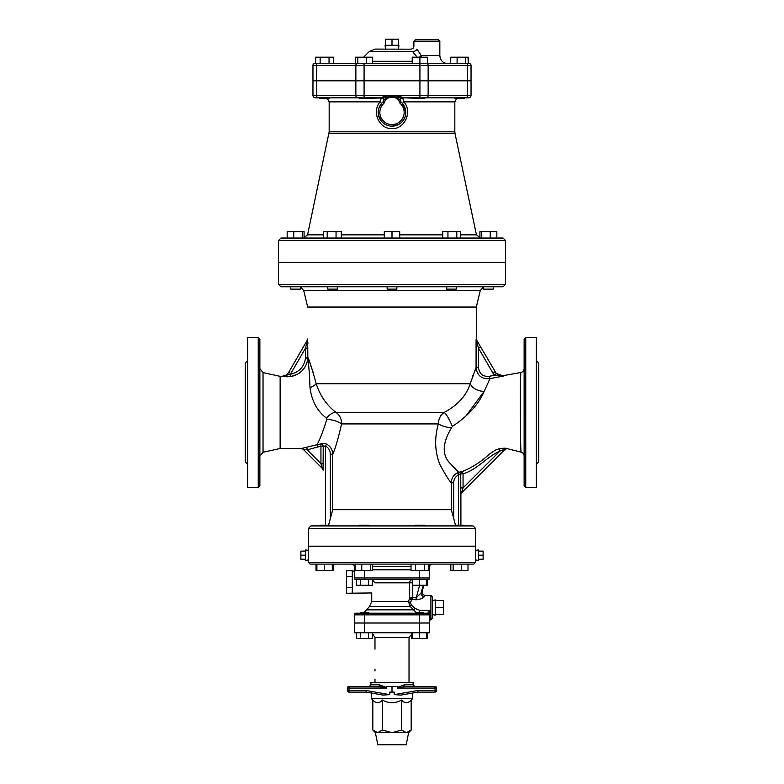 <?xml version="1.0" encoding="UTF-8"?>
<svg xmlns="http://www.w3.org/2000/svg" width="784" height="784" viewBox="0 0 784 784"><rect width="100%" height="100%" fill="white"/><g stroke="black" fill="none" stroke-linecap="round" stroke-linejoin="round"><path stroke-width="1.18" d="M480.278 290.501L476.309 307.044L307.691 307.044L303.722 290.501L480.278 290.501L483.512 287.013M476.192 339.266L480.602 346.91L478.495 348.125L492.832 372.959L494.586 375.222L503.23 376.095M455.622 525.917L453.662 518.106L453.662 482.807C453.779 479.269 455.386 476.643 458.473 474.928L460.767 473.81L463.06 473.81C477.417 469.655 486.727 456.739 499.878 451.084L505.112 449.291A2.43 2.43 -135 0 1 507.072 448.595L507.072 448.595C506.19 448.046 503.593 448.095 499.3 448.742L495.194 450.183L489.089 454.308C481.209 461.756 472.233 467.509 462.168 471.586L458.669 472.301L450.555 463.834C442.274 455.857 442.147 444.626 450.153 430.151L452.28 426.457C468.107 415.961 478.74 404.27 484.159 391.363L489.98 378.613L503.632 376.026L496.292 373.478L494.586 375.222L489.422 376.271C482.993 376.908 479.347 374.017 478.495 367.598L476.074 367.598L470.292 383.543M472.85 375.781L473.183 374.879M474.751 370.783L475.016 370.117M323.233 463.579L320.94 463.579L321.94 467.146A2.43 1.509 0 0 1 323.096 468.43L323.233 446.302A2.43 2.225 53.1 0 0 320.872 443.95L320.94 446.302L325.527 446.076C328.663 447.86 330.27 450.575 330.338 454.22L332.739 454.22C335.395 448.379 338.335 438.276 341.589 423.919C341.638 418.97 339.786 415.138 336.022 412.433C326.742 405.328 320.127 395.753 316.177 383.709C312.404 369.881 309.66 361.15 307.926 357.494L309.337 361.561M310.111 363.609L313.071 372.018M307.857 342.236L307.887 343.647M290.766 376.604L290.786 376.604C300.399 374.468 306.074 368.578 307.838 358.925L307.691 338.982L305.505 348.125L305.437 358.641C303.898 367.157 298.88 372.361 290.384 374.242L281.681 376.398L290.766 376.604L290.825 373.547L288.718 372.331C287.091 374.938 284.749 376.291 281.681 376.398L285.748 375.301M259.867 485.796L259.867 339.06L258.24 337.443L258.24 487.413L259.867 485.796M288.737 372.302L307.377 340.011L288.737 372.302C289.61 371.587 285.2 377.202 281.711 376.349L280.133 376.349L280.133 448.507L263.042 452.26L263.042 372.596L259.867 368.637M520.566 380.054L520.801 372.498C519.949 369.872 520.311 454.661 521.154 452.143A4.057 4.057 0 0 1 524.133 456.053M462.06 491.47L463.06 487.903L460.767 487.903L460.904 525.192L460.904 492.754A2.43 1.509 -0 0 1 462.06 491.47L461.619 492.783A2.43 2.43 0 0 0 460.904 494.498A2.43 2.43 0 0 1 461.619 492.783L505.092 449.31L507.042 448.615L521.154 452.143M503.495 375.81L499.614 375.497M452.28 426.457A11.348 2.166 64.4 0 0 444.146 412.433C457.562 405.338 466.264 395.763 470.243 383.709A11.348 7.105 18.8 0 0 484.159 391.363L465.716 416.304M488.216 455.132L489.108 454.299M489.089 454.308L495.194 450.183L499.3 448.742L499.878 451.084L463.06 487.903L463.06 473.81L462.168 471.586A2.43 2.293 93.7 0 0 460.767 473.81L460.767 487.903M525.76 337.443L524.133 339.06L524.133 485.796L525.76 487.413L525.76 337.443L536.295 337.443L536.295 487.413L525.76 487.413M258.24 337.443L247.705 337.443L247.705 487.413L258.24 487.413M247.705 464.314L245.274 461.884L245.274 362.982L247.705 360.542M247.705 377.369L247.705 374.184M247.705 450.673L247.705 447.488M247.705 374.203L247.685 375.066M536.295 450.673L536.295 447.488M536.295 374.184L536.295 377.369M536.295 464.314L538.726 461.884L538.726 362.982L536.295 360.542M451.123 427.848A11.348 3.156 13.8 0 1 438.305 423.919C434.307 438.462 434.855 452.035 439.961 464.638C445.214 474.418 448.987 480.474 451.261 482.807L451.261 509.708L332.739 509.708L328.378 525.917M458.973 474.536L458.669 472.301L457.415 472.821C453.495 475.006 451.437 478.338 451.261 482.807L453.662 482.807M278.506 284.347L278.506 262.454L505.494 262.454L505.494 284.347L503.063 286.777L280.937 286.777L278.506 284.347L505.494 284.347M496.292 373.478L480.602 346.91M489.422 376.271L489.98 378.613C481.817 379.387 477.182 375.712 476.074 367.598L476.074 339.727L478.495 348.125L478.495 367.598M326.84 419.45L326.614 418.225C317.295 411.237 311.758 401.036 309.994 387.639C309.582 375.252 308.867 365.677 307.838 358.925L305.437 358.641M307.926 357.494L305.505 357.494M307.926 348.125L305.505 348.125L290.825 373.547M305.486 366.216L304.006 368.549M302.291 370.577L300.027 372.606M298.469 373.703L291.227 376.526M287.904 376.81L281.681 376.398M326.614 418.225A11.348 6.546 124.4 0 1 336.022 412.433L444.146 412.433C440.539 414.932 438.589 418.754 438.305 423.919L341.589 423.919A11.348 3.783 -166.8 0 0 326.85 419.411C322.645 432.503 319.343 440.941 316.922 444.744L301.35 448.497L280.133 448.507M475.496 528.357L473.066 525.917L310.934 525.917L308.504 528.357L475.496 528.357L475.496 546.183L308.504 546.183L308.504 528.357M453.662 518.106L451.261 509.708M458.473 525.192L458.473 474.928L457.415 472.821M325.527 525.192L325.527 446.076L326.507 444.087C323.733 443.205 321.852 443.156 320.872 443.95L316.922 444.744L317.824 446.958L320.94 446.302L320.94 463.579L307.22 449.859L317.824 446.958M332.739 509.708L332.739 454.22C332.592 449.712 330.515 446.341 326.507 444.087M321.94 467.146L322.381 468.46A2.43 2.43 0 0 1 323.096 470.184L323.096 468.43M306.867 447.497L307.22 449.859L303.085 449.173L322.381 468.46L303.085 449.173A2.43 2.43 135 0 0 301.321 448.458M461.619 492.783L505.112 449.291L503.063 449.693M460.904 494.498L460.904 492.754M309.994 387.639A11.348 4.939 166.4 0 0 316.177 383.709L470.243 383.709M384.013 103.233C386.375 95.158 397.625 95.158 399.987 103.233L401.045 102.008C398.517 95.197 385.473 95.207 382.955 102.008L384.013 103.233A12.162 12.162 0 0 0 383.209 120.805A12.162 12.162 0 0 0 400.791 120.805A12.162 12.162 0 0 0 399.987 103.233M405.779 112.034L402.476 103.449L403.858 101.861L402.721 97.814C400.683 95.354 383.327 95.354 381.279 97.814A2.43 2.43 0 0 1 382.886 102.067L382.955 102.008A13.779 13.779 0 0 0 382.033 121.922A13.779 13.779 0 0 0 401.967 121.922A13.779 13.779 0 0 0 401.045 102.008L401.143 102.096M396.714 97.814L402.721 97.814A2.43 2.43 0 0 0 401.114 102.067M378.78 108.496L381.524 103.449L380.142 101.861C371.528 111.387 378.858 128.782 391.422 128.605C404.475 129.821 412.864 111.72 403.858 101.861L454.828 101.861L456.562 98.539M404.916 117.218L402.819 120.942M398.174 124.725L391.343 126.165M387.992 125.587L384.728 124.107M381.769 121.628L378.594 115.591M378.378 114.464L378.241 111.651M424.781 97.814L454.544 97.814L424.781 97.814L424.781 98.539L402.721 97.814L468.607 97.814A2.43 2.43 0 0 0 471.037 95.383L471.037 80.791L312.963 80.791L312.963 95.383A2.43 2.43 0 0 0 315.393 97.814L381.279 97.814L380.142 101.861L329.172 101.861L327.438 98.539M359.219 97.814L329.456 97.814L359.219 97.814L359.219 98.539L387.286 97.814M300.488 286.777L300.488 289.129L290.766 289.129L290.766 286.777M304.084 238.052L304.084 231.574L302.232 231.574L302.232 238.052L304.084 238.052M293.775 238.052L293.775 231.574L302.232 231.574M287.169 238.052L287.169 231.574L293.775 231.574M337.306 286.777L337.306 289.129L327.575 289.129L327.575 286.777M323.596 238.052L323.596 231.574L341.285 231.574L341.285 238.052M327.212 231.574L327.212 238.052L336.052 238.052L336.052 231.574M396.861 286.777L396.861 289.129L387.139 289.129L387.139 286.777M384.297 238.052L384.297 231.574L399.703 231.574L399.703 238.052M392 238.052L392 231.574M456.425 286.777L456.425 289.129L446.694 289.129L446.694 286.777M447.948 238.052L447.948 231.574L460.404 231.574L460.404 238.052M442.715 238.052L442.715 231.574L447.948 231.574M456.788 238.052L456.788 231.574M493.234 286.777L493.234 289.129L483.512 289.129L483.512 286.777M490.225 238.052L490.225 231.574L496.831 231.574L496.831 238.052M481.768 238.052L481.768 231.574L490.225 231.574M479.916 238.052L479.916 231.574L481.768 231.574M328.996 133.496L455.004 133.496L454.828 131.82L329.172 131.82L307.563 234.837L303.594 238.052M329.172 131.82L329.172 101.861M312.963 95.383A2.43 2.43 0 0 0 315.393 97.814A2.43 2.43 0 0 1 312.963 95.383L316.364 95.383A2.43 1.715 90 0 0 318.088 97.814M278.506 240.492L280.937 238.052L503.063 238.052L505.494 240.492L278.506 240.492L278.506 262.375L505.494 262.375L505.494 240.492M398.321 45.276L398.321 39.2L392 39.2L392 45.276M385.679 45.276L385.679 39.2L392 39.2M398.537 49.088L398.889 45.276L385.111 45.276L385.463 49.088M329.456 97.814L329.456 98.539L319.735 98.539L319.735 97.814M355.485 63.504L353.78 63.68L355.485 63.68L355.485 57.193L357.788 57.193L357.788 63.68L333.484 63.68L333.484 57.193L329.045 57.193L329.045 63.68L320.146 63.68L320.146 57.193L329.045 57.193M320.146 63.68L314.58 63.68A1.617 1.617 0 0 0 312.963 65.307A1.617 1.617 0 0 1 314.58 63.68M315.697 63.68L315.697 57.193L320.146 57.193M372.665 63.68L372.665 57.193L366.383 57.193L366.383 63.68M357.788 57.193L366.383 57.193M412.217 63.68L412.217 57.193L427.623 57.193L427.623 63.68L419.92 63.68L419.92 57.193M464.265 98.539L464.265 97.814L464.265 98.539L454.544 98.539L454.544 97.814M465.696 57.193L465.696 63.68L457.101 63.68L457.101 57.193L468.303 57.193L468.303 63.68L467.999 57.193M450.82 57.193L450.516 63.68L450.82 57.193L457.101 57.193M428.515 63.68L427.623 63.68M438.207 39.523L439.834 41.15L413.883 41.15L415.51 39.523L438.207 39.523L419.43 39.523M357.004 63.68L317.51 63.68A1.617 1.147 -90 0 0 316.364 65.307L355.858 65.307A1.617 1.147 -90 0 1 357.004 63.68L419.92 63.68L419.92 65.307L428.142 65.307A1.617 1.147 -90 0 0 426.996 63.68L469.42 63.68A1.617 1.617 0 0 1 471.037 65.307L471.037 80.703L471.037 65.307L467.636 65.307A1.617 1.147 -90 0 0 466.49 63.68M316.364 80.703L312.963 80.703L312.963 65.307L316.364 65.307L316.364 80.703L471.037 80.703M439.834 41.15L439.834 55.576L421.165 55.576L417.029 49.176C412.962 44.629 412.962 44.629 417.029 49.176C412.962 44.629 412.962 44.629 417.029 49.176A3.244 1.813 -35.6 0 1 412.502 51.46L417.715 57.869M421.812 57.193L421.165 55.576A3.244 1.009 -42 0 1 419.293 57.193M412.502 51.46C409.385 48.226 409.385 48.226 412.502 51.46L369.362 51.46L375.095 49.088L410.15 49.186C412.609 49.088 413.864 48.02 413.883 45.982L413.883 41.15M305.584 560.452L305.584 549.917L308.504 550.437L308.631 555.19L308.504 559.933L305.584 560.452M305.584 551.132L300.88 551.132L300.88 559.237L305.584 559.237M305.584 555.19L300.88 555.19M478.416 555.19L483.12 555.19L483.12 559.237L478.416 559.237M478.416 551.132L483.12 551.132L483.12 555.19M475.496 559.933L478.416 560.452L478.416 549.917L475.496 550.437L475.496 562.481L473.879 564.108L310.121 564.108L308.504 562.481L475.496 562.481M359.219 525.917L359.219 525.192L368.941 525.192L368.941 525.917M372.665 564.108L372.665 570.585L355.485 570.585L355.485 564.108L351.869 564.108A2.43 2.43 0 0 1 354.299 566.538A2.43 2.43 0 0 0 351.869 564.108M361.777 564.108L361.777 570.585M370.371 564.108L370.371 570.585M415.059 525.917L415.059 525.192L424.781 525.192L424.781 525.917M411.032 564.108L411.032 570.585L415.471 570.585L415.471 564.108M424.369 564.108L424.369 570.585L415.471 570.585M428.809 564.108L428.809 570.585L424.369 570.585M454.544 525.917L454.544 525.192L464.265 525.192L464.265 525.917M450.82 564.108L450.82 570.585L453.123 570.585L453.123 564.108M461.707 564.108L461.707 570.585L453.123 570.585M467.999 564.108L467.999 570.585L461.707 570.585M333.18 564.108L333.18 570.585L316.001 570.585L316.001 564.108M319.735 525.917L319.735 525.192L329.456 525.192L329.456 525.917M332.298 564.108L332.298 570.585M316.893 564.108L316.893 570.585M324.596 564.108L324.596 570.585M308.504 550.437L308.504 546.272L475.496 546.272L475.496 550.437M432.131 564.108A2.43 2.43 0 0 0 429.701 566.538A2.43 2.43 0 0 1 432.131 564.108A2.43 2.43 0 0 0 429.701 566.538L429.701 569.782L428.809 569.782M411.032 569.782L372.665 569.782M355.485 566.538L354.299 566.538L354.299 569.782L355.485 569.782M419.509 612.5L419.509 610.256L430.504 610.256L428.074 612.549A1.617 1.166 -0 0 1 429.701 613.715L430.504 610.256L419.509 610.256L415.226 608.492L411.414 605.091L410.404 602.533L412.756 597.369L409.65 598.153L408.435 601.524L371.734 601.524L371.734 592.959L346.606 593.253L346.606 570.781L352.281 570.781L352.281 576.407L346.606 576.407M352.281 576.407L352.281 592.949M352.281 587.637L346.606 587.637M427.476 579.611L427.476 585.266L412.629 585.266L412.629 579.592M360.503 579.592L360.503 585.266L356.524 585.266L356.524 579.592L419.518 579.592L419.518 585.266M368.46 579.592L368.46 585.266L360.503 585.266M372.439 579.592L372.439 585.266L368.46 585.266M426.408 579.592L426.408 585.266M435.287 614.646L443.391 614.646L443.391 607.551L435.287 607.551M435.287 600.466L443.391 600.466L443.391 607.551M432.533 614.617L435.287 615.175L435.287 599.936L432.533 600.485M428.809 569.86L429.701 569.86L429.701 577.965A1.617 1.617 0 0 1 428.074 579.592L419.518 579.592L419.518 577.965L364.482 577.965L364.482 579.592M429.701 577.965A1.617 1.617 0 0 1 428.074 579.592A1.617 1.617 0 0 0 429.701 577.965L419.518 577.965L419.518 570.585M355.485 569.86L354.299 569.86L354.299 577.965A1.617 1.617 0 0 0 355.926 579.592M411.032 569.86L372.665 569.86M428.074 612.549L428.074 613.225A1.617 1.617 0 0 1 429.701 614.852L429.701 613.715M428.074 613.225A1.617 1.617 0 0 1 429.701 614.852L429.701 622.957L354.299 622.957L354.299 614.852L429.701 614.852A1.617 1.617 0 0 0 428.074 613.225L355.926 613.225A1.617 1.617 0 0 0 354.299 614.852A1.617 1.617 0 0 1 355.926 613.225L360.434 613.225L360.434 612.5L368.539 612.5L368.539 613.225M430.916 595.399L432.533 597.016L432.533 618.096L430.916 619.713L430.916 595.399L425.34 595.399C422.968 595.056 421.929 593.694 422.213 591.312L423.83 585.266M410.532 597.859A2.43 1.205 -130.2 0 0 411.982 599.476L415.981 599.799C420.028 599.407 422.772 598.359 424.193 596.663L425.31 595.428M412.629 582.826L409.65 582.826L409.65 598.153A2.43 1.47 -154.6 0 0 411.767 599.721M422.184 591.352L421.126 592.91A3.244 2.773 -144.9 0 0 424.193 596.663M423.193 585.266L421.126 592.91L416.265 597.731L415.981 599.799M372.439 579.817L374.919 582.826L409.65 582.826A3.244 2.822 -90 0 1 412.472 579.592L412.629 580.091M426.408 579.68A3.244 3.175 90 0 1 427.143 579.592M410.404 602.533A2.43 0.96 18.1 0 1 408.435 601.524L410.14 606.444L416.353 612.5L413.413 609.844L366.726 609.844L364.021 612.5M374.919 582.826C371.293 595.938 371.293 595.938 374.919 582.826M415.226 608.492L413.413 609.844M411.414 605.091L410.14 606.444L369.48 606.444L366.726 609.844M356.524 632.766L356.524 638.441L360.503 638.441L360.503 632.766M368.46 632.766L368.46 638.441L360.503 638.441M372.439 632.766L372.439 638.441L368.46 638.441M415.461 613.225L415.461 612.5L423.566 612.5L423.566 613.225M412.629 632.766L412.629 638.441L411.561 638.441L411.561 633.364M419.518 623.035L419.518 632.766L354.299 632.766L354.299 623.035L429.701 623.035L429.701 632.766L419.518 632.766L419.518 638.441L412.629 638.441M426.408 632.766L426.408 638.441L419.518 638.441M427.476 632.766L427.476 638.441L426.408 638.441M375.379 732.638L377.81 744.8L406.19 744.8L408.621 732.638L375.379 732.638L372.812 730.071L377.604 732.638L382.406 730.071L392 732.638L401.594 730.071L406.396 732.638L411.188 730.071L411.188 700.073C407.994 703.542 404.789 703.542 401.594 700.073L401.594 730.071M401.594 700.073C395.195 703.542 388.805 703.542 382.406 700.073C379.211 703.542 376.006 703.542 372.812 700.073L372.812 730.071M411.188 700.073L412.668 698.593L371.332 698.593L372.812 700.073M382.406 700.073L382.406 730.071M392 686.431L392 692.105L389.756 692.105L389.756 694.653L382.915 695.075L366.118 692.105L349.037 692.105L366.118 692.105L366.177 690.488L347.41 690.488L347.41 688.058A1.617 1.617 0 0 1 349.037 686.431L348.949 688.058L386.453 688.058L386.62 686.431L397.38 686.431L397.547 688.058L405.406 686.431L425.291 686.431M425.291 692.105L434.963 692.105L417.882 692.105L401.085 695.075L394.244 694.653L417.823 690.488L417.892 692.096M392 692.105L394.244 692.105L394.244 694.653M371.332 692.105L371.332 698.593M401.124 695.065L417.882 692.105L434.963 692.105L435.051 690.488L436.59 690.488L436.59 688.058A1.617 1.617 0 0 0 434.963 686.431A1.617 1.617 0 0 1 436.59 688.058L435.051 688.058L434.963 686.431L405.406 686.431L414.697 686.431L413.08 684.814L404.446 684.814A1.617 0.96 -90 0 0 405.406 686.431M347.41 688.058L348.949 688.058L349.037 692.105L358.709 692.105M404.446 684.814L397.606 687.323M386.62 687.588L379.554 684.814L370.92 684.814L370.92 682.384L413.08 682.384L413.08 684.814M379.554 684.814A1.617 0.96 -90 0 1 378.594 686.431L386.453 688.058M382.749 686.843L369.303 686.431L370.92 684.814M378.594 686.431L349.037 686.431L378.594 686.431M358.709 686.431L349.037 686.431M436.59 690.488A1.617 1.617 0 0 1 434.963 692.105A1.617 1.617 0 0 0 436.59 690.488M349.037 692.105A1.617 1.617 0 0 1 347.41 690.488M412.629 632.933L409.023 637.627L409.023 682.384M409.023 649.142L409.023 669.409M374.977 669.409L374.977 671.026M409.023 671.026L409.023 679.14M494.939 371.743L492.832 372.959M330.338 454.22L330.338 518.106M468.607 97.814A2.43 2.43 0 0 0 471.037 95.383L419.92 95.383L419.92 97.814M419.92 80.791L419.92 95.383L364.08 95.383L364.08 97.814M455.004 133.496L476.437 234.837L460.404 234.837M442.715 234.837L399.703 234.837M384.297 234.837L341.285 234.837M323.596 234.837L307.563 234.837M467.636 80.791L467.636 95.383A2.43 1.715 90 0 1 465.912 97.814M428.142 80.791L428.142 95.383A2.43 1.715 90 0 1 426.427 97.814M364.08 80.791L364.08 95.383L355.858 95.383A2.43 1.715 90 0 0 357.573 97.814M355.858 80.791L355.858 95.383L316.364 95.383L316.364 80.791M355.858 80.703L355.858 65.307L364.08 65.307L364.08 63.68M364.08 80.703L364.08 65.307L419.92 65.307L419.92 80.703M428.142 80.703L428.142 65.307L467.636 65.307L467.636 80.703M412.217 61.309L372.665 61.309M428.809 566.538L429.701 566.538M372.665 566.538L411.032 566.538M364.482 570.585L364.482 577.965L354.299 577.965M419.518 613.225L419.518 622.957M364.482 613.225L364.482 622.957M355.926 613.225A1.617 1.617 0 0 0 354.299 614.852M429.701 620.526L430.504 619.713L430.504 610.256M419.616 585.266L416.265 597.731L412.756 597.369L412.756 585.266M371.332 693.027L382.876 695.065M389.756 694.653L366.177 690.488M417.823 690.488L435.051 690.488L435.051 688.058L397.547 688.058M372.439 633.364L374.977 637.627L409.023 637.627M364.482 623.035L364.482 632.766M476.309 307.044L476.309 339.472M263.042 452.26L259.867 456.219M280.133 376.349L263.042 372.596M494.929 371.714C496.919 374.801 499.741 376.104 503.387 375.644L520.801 372.498C522.869 371.969 523.986 370.636 524.133 368.509M307.377 340.011L307.691 338.982M303.722 290.501L300.488 287.013M301.35 448.497L303.124 449.203M454.828 131.82L454.828 101.861M476.437 234.837L480.406 238.052M439.834 55.576C440.314 60.495 443.009 63.2 447.938 63.68M369.362 51.46L363.629 57.193M308.504 559.933L308.504 562.481M426.408 579.925L427.839 579.592M371.734 601.524L369.48 606.444M354.299 571.075L352.281 571.075M408.621 732.638L411.188 730.071M412.668 698.593L412.668 693.027L417.882 692.105M374.977 637.627L374.977 649.142M374.977 679.14L374.977 682.384"/></g></svg>
